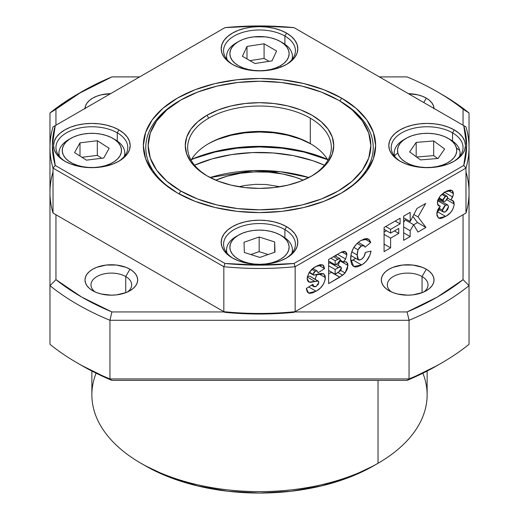 <?xml version="1.0" encoding="UTF-8"?>
<svg xmlns="http://www.w3.org/2000/svg" width="519" height="519" viewBox="0 0 519 519"><rect width="100%" height="100%" fill="white"/><g stroke="black" fill="none" stroke-linecap="round" stroke-linejoin="round"><path stroke-width="0.78" d="M339.932 101.062L338.239 100.083A111.351 64.291 180 0 1 338.239 190.998A111.351 64.291 180 0 1 180.761 190.998L179.074 193.918L180.761 190.998A111.351 64.291 180 0 1 180.761 100.083A111.351 64.291 180 0 1 338.239 100.083L321.365 92.09L302.11 86.148L281.227 82.489L259.5 81.249L237.773 82.489L216.89 86.148L197.635 92.09L180.761 100.083L166.91 109.827L156.621 120.94L150.289 133L148.149 145.541L150.289 158.081L156.621 170.141L166.91 181.261L180.761 190.998L197.635 198.998L216.89 204.94L237.773 208.593L259.5 209.832L281.227 208.593L302.11 204.94L321.365 198.998L338.239 190.998L352.09 181.261L362.379 170.141L368.711 158.081L370.851 145.541L368.711 133L362.379 120.94L352.09 109.827L339.932 101.062A113.745 65.673 180 0 1 373.245 147.5A113.745 65.673 180 0 1 340.769 193.444A113.745 65.673 0 0 0 339.932 101.062A113.745 65.673 0 0 0 339.082 100.576A113.745 65.673 180 0 1 339.932 101.062A113.745 65.673 0 0 0 339.082 100.576A113.745 65.673 180 0 1 339.932 101.062A113.745 65.673 180 0 1 373.245 147.5A113.745 65.673 180 0 1 340.769 193.444A113.745 65.673 0 0 0 339.932 101.062L341.625 98.13L339.932 101.062M311.134 176.337A71.843 41.475 0 0 0 310.297 118.17A71.843 41.475 0 0 0 208.703 118.17L207.01 115.237A74.236 42.856 180 0 1 311.99 115.237A74.236 42.856 180 0 1 311.99 175.85L311.99 175.85A74.236 42.856 180 0 1 207.01 175.85A74.236 42.856 180 0 1 207.01 115.237L208.703 118.17A71.843 41.475 180 0 1 310.297 118.17L310.297 143.588A71.843 41.475 0 0 0 191.115 160.209A71.843 41.475 180 0 1 208.703 143.588A71.843 41.475 180 0 1 310.297 143.588L310.297 143.588A71.843 41.475 180 0 1 327.885 160.209A71.843 41.475 0 0 0 310.297 143.588L310.297 118.17A71.843 41.475 180 0 1 331.343 147.5A71.843 41.475 180 0 1 311.134 176.337M207.866 176.337A71.843 41.475 180 0 1 187.657 147.5A71.843 41.475 180 0 1 208.703 118.17A71.843 41.475 0 0 0 207.866 176.337M218.259 139.235L231.091 135.271L245.02 132.838L259.5 132.014L273.98 132.838L287.909 135.271L300.741 139.235L311.134 144.074A74.236 42.856 0 0 0 207.866 144.074M180.761 100.083L179.068 101.062A113.745 65.673 0 0 0 178.231 193.444A113.745 65.673 180 0 1 145.755 147.5A113.745 65.673 180 0 1 179.918 100.576A113.745 65.673 0 0 0 178.231 193.444A113.745 65.673 180 0 1 145.755 147.5A113.745 65.673 180 0 1 179.918 100.576M207.01 115.237L218.259 109.905L231.091 105.947L245.02 103.508L259.5 102.684L273.98 103.508L287.909 105.947L300.741 109.905L311.99 115.237L321.222 121.731L328.086 129.14L332.309 137.178L333.736 145.541L332.309 153.903L328.086 161.941L321.222 169.356L311.99 175.85L300.741 181.176L287.909 185.14L273.98 187.58L259.5 188.403L245.02 187.58L231.091 185.14L218.259 181.176L207.01 175.85L197.778 169.356L190.914 161.941L186.691 153.903L185.264 145.541L186.691 137.178L190.914 129.14L197.778 121.731L207.01 115.237M177.375 192.958L177.375 192.958A116.146 67.055 180 0 1 177.375 98.13A116.146 67.055 180 0 1 341.625 98.13A116.146 67.055 180 0 1 341.625 192.958A116.146 67.055 180 0 1 177.375 192.958L162.934 182.798L152.197 171.205L145.586 158.626L143.354 145.541L145.586 132.462L152.197 119.883L162.934 108.289L177.375 98.13L194.975 89.787L215.054 83.591L236.839 79.777L259.5 78.486L282.161 79.777L303.946 83.591L324.025 89.787L341.625 98.13L356.066 108.289L366.803 119.883L373.414 132.462L375.646 145.541L373.414 158.626L366.803 171.205L356.066 182.798L341.625 192.958L324.025 201.294L303.946 207.49L282.161 211.311L259.5 212.595L236.839 211.311L215.054 207.49L194.975 201.294L177.375 192.958M117.268 132.832A35.921 20.741 0 0 0 66.893 132.592A35.921 20.741 0 0 0 65.654 161.675A35.921 20.741 180 0 1 55.948 147.5A35.921 20.741 180 0 1 78.122 128.336A35.921 20.741 180 0 1 117.268 132.832L117.268 141.019L117.268 132.832A35.921 20.741 180 0 1 127.791 147.5A35.921 20.741 180 0 1 118.092 161.675A35.921 20.741 0 0 0 117.268 132.832L118.961 129.899L117.268 132.832M64.778 161.182L64.778 161.182A38.315 22.122 180 0 1 64.778 129.899A38.315 22.122 180 0 1 118.961 129.899A38.315 22.122 180 0 1 118.968 161.182A38.315 22.122 180 0 1 64.778 161.182L60.016 157.834L56.474 154.007L54.294 149.855L53.554 145.541L54.294 141.226L56.474 137.074L60.016 133.253L64.778 129.899L70.584 127.149L77.208 125.105L84.396 123.846L91.869 123.418L99.343 123.846L106.531 125.105L113.155 127.149L118.961 129.899L123.73 133.253L127.272 137.074L129.452 141.226L130.185 145.541L129.452 149.855L127.272 154.007L123.73 157.834L118.961 161.182L113.155 163.933L106.531 165.976L99.343 167.235L91.869 167.663L84.396 167.235L77.208 165.976L70.584 163.933L64.778 161.182M284.899 36.051A35.921 20.741 0 0 0 234.523 35.817A35.921 20.741 0 0 0 233.278 64.894A35.921 20.741 180 0 1 223.579 50.719A35.921 20.741 180 0 1 245.753 31.555A35.921 20.741 180 0 1 284.899 36.051L284.899 44.238L284.899 36.051A35.921 20.741 180 0 1 295.421 50.719A35.921 20.741 180 0 1 285.716 64.894A35.921 20.741 0 0 0 284.899 36.051L286.592 33.119L284.899 36.051M232.408 64.401L232.408 64.401A38.315 22.122 180 0 1 232.408 33.119A38.315 22.122 180 0 1 286.592 33.119A38.315 22.122 180 0 1 286.592 64.401A38.315 22.122 180 0 1 232.408 64.401L227.64 61.054L224.104 57.226L221.918 53.081L221.185 48.76L221.918 44.446L224.104 40.294L227.64 36.473L232.408 33.119L238.215 30.368L244.838 28.324L252.026 27.066L259.5 26.644L266.974 27.066L274.162 28.324L280.785 30.368L286.592 33.119L291.36 36.473L294.896 40.294L297.082 44.446L297.815 48.76L297.082 53.081L294.896 57.226L291.36 61.054L286.592 64.401L280.785 67.152L274.162 69.202L266.974 70.461L259.5 70.882L252.026 70.461L244.838 69.202L238.215 67.152L232.408 64.401M452.529 132.832A35.921 20.741 0 0 0 402.147 132.592A35.921 20.741 0 0 0 400.908 161.675A35.921 20.741 180 0 1 391.209 147.5A35.921 20.741 180 0 1 413.384 128.336A35.921 20.741 180 0 1 452.529 132.832L452.529 141.019L452.529 132.832A35.921 20.741 180 0 1 463.052 147.5A35.921 20.741 180 0 1 453.346 161.675A35.921 20.741 0 0 0 452.529 132.832L454.222 129.899L452.529 132.832M400.039 161.182A38.315 22.122 180 0 1 400.032 161.182A38.315 22.122 180 0 1 400.039 129.899A38.315 22.122 180 0 1 454.222 129.899A38.315 22.122 180 0 1 454.222 161.182A38.315 22.122 180 0 1 400.039 161.182L395.27 157.834L391.728 154.007L389.548 149.855L388.815 145.541L389.548 141.226L391.728 137.074L395.27 133.253L400.039 129.899L405.845 127.149L412.469 125.105L419.657 123.846L427.131 123.418L434.604 123.846L441.792 125.105L448.416 127.149L454.222 129.899L458.984 133.253L462.526 137.074L464.706 141.226L465.446 145.541L464.706 149.855L462.526 154.007L458.984 157.834L454.222 161.182L448.416 163.933L441.792 165.976L434.604 167.235L427.131 167.663L419.657 167.235L412.469 165.976L405.845 163.933L400.039 161.182M284.899 229.612A35.921 20.741 0 0 0 234.523 229.372A35.921 20.741 0 0 0 233.278 258.449A35.921 20.741 180 0 1 223.579 244.274A35.921 20.741 180 0 1 245.753 225.116A35.921 20.741 180 0 1 284.899 229.612L284.899 237.799L284.899 229.612A35.921 20.741 180 0 1 295.421 244.274A35.921 20.741 180 0 1 285.716 258.456A35.921 20.741 0 0 0 284.899 229.612L286.592 226.68L284.899 229.612M232.408 257.962L232.408 257.962A38.315 22.122 180 0 1 232.408 226.68A38.315 22.122 180 0 1 286.592 226.68A38.315 22.122 180 0 1 286.592 257.962A38.315 22.122 180 0 1 232.408 257.962L227.64 254.608L224.104 250.787L221.918 246.635L221.185 242.321L221.918 238.007L224.104 233.855L227.64 230.034L232.408 226.68L238.215 223.929L244.838 221.885L252.026 220.627L259.5 220.199L266.974 220.627L274.162 221.885L280.785 223.929L286.592 226.68L291.36 230.034L294.896 233.855L297.082 238.007L297.815 242.321L297.082 246.635L294.896 250.787L291.36 254.608L286.592 257.962L280.785 260.713L274.162 262.757L266.974 264.015L259.5 264.443L252.026 264.015L244.838 262.757L238.215 260.713L232.408 257.962M327.372 159.32A113.745 65.673 0 0 0 191.628 159.32A113.745 65.673 180 0 1 327.372 159.32M194.975 158.224L215.054 152.028L236.839 148.213L259.5 146.922L282.161 148.213L303.946 152.028L327.56 159.644A116.146 67.055 0 0 0 191.44 159.644M445.471 201.119L443.803 201.515L443.245 201.041L443.232 199.082L444.939 196.753L446.989 196.156L447.638 197.051L447.521 198.563L445.471 201.119L443.615 201.43L443.064 200.146L438.938 197.765L443.064 200.146L445.373 196.467L441.727 194.366L445.373 196.467L447.125 196.227L447.683 197.531L445.471 201.119M445.549 211.746L444.413 212.161L443.109 211.849L442.571 210.844L442.713 208.807L444.893 205.589L446.6 204.778L447.975 205.161L448.487 207.081L447.618 209.598L445.549 211.746L443.265 211.96L442.519 210.214L438.717 208.022L442.519 210.214L445.471 205.2L437.64 200.684L445.471 205.2L447.715 204.973L448.5 206.75L445.549 211.746M337.798 263.282L335.164 264.807L335.164 260.726L339.517 258.553L340.282 259.266L339.893 261.414L338.686 262.711L335.164 264.807L328.637 261.038L335.164 264.807L335.164 260.726L330.811 258.215L335.164 260.726L337.837 259.182L333.49 256.671L337.837 259.182L339.88 258.644L340.328 259.74L337.798 263.282M338.414 272.345L335.164 274.22L335.164 269.517L339.42 267.129L341.152 267.207L341.359 268.823L340.445 270.743L335.164 274.22L328.637 270.457L335.164 274.22L335.164 269.517L328.637 265.747L335.164 269.517L338.401 267.642L329.935 262.757L328.637 263.503L329.935 262.757L338.401 267.642L340.899 266.987L341.411 268.187L338.414 272.345M447.715 204.973L439.249 200.087L437.88 199.938M437.108 211.551L439.645 209.871L437.108 211.551M442.941 194.398L444.186 192.095M437.575 200.036L439.113 200.016L439.801 200.684M440.021 201.528L440.034 201.859M386.486 230.734L384.086 232.123L386.486 230.734M335.508 256.425L336.948 254.576M331.583 272.151L339.776 277.211L345.116 272.968L347.938 265.443L346.536 261.959L343.338 261.959L345.66 259.052L346.848 254.797L345.459 251.676L340.639 252.545L328.637 259.474L328.637 283.634L339.776 277.211L331.31 272.319L328.637 273.863L331.673 272.099M338.278 265.475L339.348 262.134L338.278 265.475M315.669 277.905L316.759 274.473L315.189 278.885M307.443 276.38L309.791 276.186L307.462 276.374M355.684 258.319L350.792 261.239L353.082 260.064L361.548 264.95L353.082 260.064L355.684 258.319M412.852 216.41L417.471 222.573L413.649 224.779L417.471 222.573L425.937 227.458L417.471 222.573L412.852 216.41M405.131 219.809L403.652 222.411L405.131 219.809L413.598 224.701L405.131 219.809M81.704 91.772L55.948 109.198A251.443 145.171 180 0 1 81.704 91.772A251.443 145.171 180 0 1 111.883 76.903L139.624 76.903L111.883 76.903L77.467 94.218A257.43 148.629 0 0 0 49.967 112.973L49.967 147.493A209.533 120.972 180 0 1 53.022 126.908L55.254 125.617L53.022 126.908A209.533 120.972 0 0 0 53.022 168.085L53.022 213.056L223.838 311.679L53.022 213.056L53.022 168.085A209.533 120.972 180 0 1 49.967 147.5L49.967 192.471A209.533 120.972 0 0 0 53.022 213.056L224.993 312.347L259.5 314.014L294.007 312.347L463.746 214.347L295.162 311.679A209.533 120.972 180 0 1 223.838 311.679L224.993 312.347A207.139 119.591 0 0 0 294.007 312.347L465.978 213.056L295.162 311.679L295.162 266.708A209.533 120.972 180 0 1 223.838 266.708L223.838 311.679L224.993 312.347L53.022 213.056A209.533 120.972 180 0 1 53.022 171.88M438.224 205.479L440.255 206.16L437.666 209.897L436.855 213.037L436.979 215.683L438.542 218.116L440.281 218.499L442.512 217.954L446.483 215.891L450.265 212.907L452.743 209.488L454.157 204.914L453.995 202.3L453.334 200.996L450.907 200.003L453.204 195.215L453.346 192.763L452.607 190.927L450.511 189.999L447.845 190.57L444.368 192.361L440.449 195.682L437.738 200.36L437.355 202.754L437.841 204.966L440.255 206.16L437.692 204.681L440.255 206.16L436.81 214.01L438.536 218.11L445.62 216.41L437.154 211.525L445.62 216.41C450.544 213.906 453.405 209.773 454.203 203.999L446.911 199.783L454.203 203.999L452.659 200.405L450.907 200.003L447.631 198.115L450.907 200.003L452.652 196.98L444.504 192.277L452.652 196.98L453.392 193.548L448.085 190.486L453.392 193.548L451.939 190.389L445.043 191.952L439.865 196.409L437.355 202.754L438.639 205.796M443.946 192.633L443.213 193.97M384.086 227.458L384.086 251.624L390.606 247.861L384.086 244.092L390.606 247.861L390.606 238.13L384.086 234.367L390.606 238.13L398.761 233.42L394.414 230.91L398.761 233.42L398.761 228.399L390.606 233.109L384.086 229.346L390.606 233.109L390.606 229.346L385.714 226.518L390.606 229.346L400.117 223.851L395.225 221.029L400.117 223.851L400.117 218.201L384.086 227.458L384.086 251.624L390.606 247.861L390.606 238.13L398.761 233.42L398.761 228.399L390.606 233.109L390.606 229.346L400.117 223.851L400.117 218.201L384.086 227.458M342.663 275.2L338.07 272.546L342.663 275.2L345.116 272.968L340.691 270.418L345.116 272.968L347.211 269.264L347.938 265.443L340.114 260.927L347.938 265.443L347.652 263.425L345.972 261.738L343.338 261.959L340.295 260.207L343.338 261.959L345.66 259.052L337.512 254.349L345.66 259.052L346.848 254.797L341.852 251.916L346.848 254.797L346.731 253.577L346.348 252.571L344.901 251.443L343.935 251.345L341.197 252.234L328.637 259.474L328.637 283.634L342.663 275.2M336.857 254.725L335.696 256.23M311.374 285.229L313.95 286.722L312.873 284.263L306.353 288.473L306.463 289.388L307.267 291.73L308.221 292.807L309.486 293.391L312.691 292.859L316.914 290.698L320.625 287.811L323.629 283.822L325.179 279.611L325.166 275.829L323.674 273.785L320.56 273.513L313.625 275.148L313.145 274.389L315.189 271.314L317.174 270.976L318.037 272.806L324.563 268.628L322.786 264.93L316 266.455C311.141 268.816 308.195 272.851 307.17 278.554L309 282.115L318.257 281.077L318.854 282.407L316.22 286.41L313.619 286.456L312.873 284.263L306.353 288.473L308.604 293.073L316.097 291.191L308.727 286.942L316.097 291.191C321.397 288.389 324.492 283.861 325.381 277.6L318.906 273.863L325.381 277.6L323.772 273.844L313.625 275.148L309.142 272.572M313.625 275.148L313.145 274.389L309.382 272.216L313.145 274.389L313.787 272.559L315.189 271.314L311.861 269.393L315.189 271.314L317.193 270.989L318.037 272.806L324.563 268.628L318.588 265.177L324.563 268.628L323.726 265.858L322.863 264.975L320.165 264.69L316.739 266.039L313.028 268.42L308.961 272.864L307.222 277.646L307.28 279.806L308.215 281.629L310.368 282.388L315.065 281.525L307.313 277.049L315.065 281.525L318.257 281.077L309.791 276.186L318.698 281.596L318.361 284.198L315.844 286.605L314.131 286.806L311.432 285.197L313.619 286.456M308.63 281.927L309 282.115M365.331 252.409C364.98 255.523 363.592 257.891 361.179 259.513L358.441 259.915L357.176 254.978L351.726 251.832L357.176 254.978L358.052 249.821L353.815 247.375L358.052 249.821L361.386 245.902L357.072 243.411L361.386 245.902L364.442 245.948L365.058 247.232L370.767 242.444L364.526 238.844L370.767 242.444L368.36 239.025L361.205 240.355C354.38 244.611 350.857 250.755 350.656 258.786L353.686 266.494L361.548 264.95C366.596 262.076 369.762 257.456 371.04 251.099L365.331 252.409L364.066 256.503L361.581 259.266L359.2 260.129L357.818 259.241L357.202 256.146L357.338 252.481L358.052 249.821L359.485 247.485L361.386 245.902L363.105 245.37L364.442 245.948L365.058 247.232L370.767 242.444L369.437 239.934L368.451 239.077L367.244 238.604L364.338 238.902L360.141 241.011L356.994 243.482L353.374 248.114L351.233 253.577L350.688 260.025L351.655 264.32L353.497 266.383L355.184 267.013L357.195 266.85L360.446 265.553L363.183 263.918L366.336 261.154L369.872 255.29L371.04 251.099L365.331 252.409M358.324 242.321L364.442 245.948M403.652 216.163L403.652 240.329L410.179 236.56L403.652 232.797L410.179 236.56L410.179 230.721L403.652 226.959L410.179 230.721L413.598 224.701L417.97 232.064L425.937 227.458L418.022 216.91L413.844 214.496L418.022 216.91L425.664 203.454L416.997 208.456L410.179 221.529L403.652 217.759L410.179 221.529L410.179 212.394L403.652 216.163L403.652 240.329L410.179 236.56L410.179 230.721L413.598 224.701L417.97 232.064L425.937 227.458L418.022 216.91L425.664 203.454L416.997 208.456L410.179 221.529L410.179 212.394L403.652 216.163M465.978 171.88A209.533 120.972 180 0 1 465.978 213.056A209.533 120.972 0 0 0 469.033 192.471L469.033 285.651L463.052 279.65L463.052 214.749L463.052 279.65A251.443 145.171 180 0 1 407.117 311.938L437.296 297.076L463.052 279.65L469.033 285.651A257.43 148.629 180 0 1 409.05 320.288L407.117 311.938L294.708 311.938L407.117 311.938L409.05 320.288A257.43 148.629 0 0 0 469.033 285.651L469.033 147.5A209.533 120.972 180 0 1 465.978 168.085L465.978 213.056L465.978 168.085L463.746 165.464L294.007 263.464A207.139 119.591 180 0 1 224.993 263.464L223.838 266.708L223.838 311.679A209.533 120.972 0 0 0 295.162 311.679L295.162 266.708L465.978 168.085A209.533 120.972 0 0 0 465.978 126.908A209.533 120.972 180 0 1 469.033 147.5L469.033 112.973L463.052 109.198A251.443 145.171 0 0 0 437.296 91.772L441.533 94.218L437.303 91.779A251.443 145.171 0 0 0 407.117 76.903A251.443 145.171 180 0 1 437.296 91.772L437.296 91.772A251.443 145.171 180 0 1 463.052 109.198L463.052 125.215L463.052 109.198L469.033 112.973A257.43 148.629 0 0 0 441.533 94.218A257.43 148.629 180 0 1 469.033 112.973L469.033 147.493M465.978 126.908L463.746 125.617A207.139 119.591 180 0 1 463.746 165.464L465.978 168.085L295.162 266.708L294.007 263.464L295.162 266.708A209.533 120.972 0 0 1 223.838 266.708L224.993 263.464L55.254 165.464A207.139 119.591 180 0 1 55.254 125.617L224.993 27.624A207.139 119.591 180 0 1 294.007 27.624L465.978 126.908L294.007 27.624L259.5 25.95L224.993 27.624L53.022 126.908L55.254 125.617L52.361 145.541L55.254 165.464L53.022 168.085L223.838 266.708L53.022 168.085L55.254 165.464L224.993 263.464L259.5 265.131L294.007 263.464L463.746 165.464L466.639 145.541L463.746 125.617L465.978 126.908M422.888 373.206A167.631 96.781 180 0 1 378.033 463.272L378.033 380.375L378.033 463.272A167.631 96.781 180 0 1 140.967 463.272A167.631 96.781 0 0 0 378.033 463.272L378.033 463.272A167.631 96.781 0 0 0 427.131 394.836L427.131 371.059M91.869 371.059L91.869 394.836A167.631 96.781 0 0 0 140.967 463.272L145.203 465.718A161.643 93.323 0 0 0 373.797 465.718L349.306 477.324L321.358 485.946L291.036 491.259L259.5 493.05L227.964 491.259L197.642 485.946L169.694 477.324L145.203 465.718L140.967 463.272A167.631 96.781 180 0 1 96.112 373.206M422.057 276.543L422.057 292.703L422.057 276.543A20.358 11.749 0 0 0 394.297 275.991A20.358 11.749 0 0 0 391.43 291.944A20.358 11.749 180 0 1 387.31 284.853A20.358 11.749 180 0 1 399.877 273.993A20.358 11.749 180 0 1 422.057 276.543L426.294 269.212L422.057 276.543A20.358 11.749 180 0 1 428.019 284.853A20.358 11.749 180 0 1 423.9 291.944A20.358 11.749 0 0 0 422.057 276.543M125.728 276.543L125.728 292.703L125.728 276.543A20.358 11.749 0 0 0 97.968 275.991A20.358 11.749 0 0 0 95.1 291.944A20.358 11.749 180 0 1 90.981 284.853A20.358 11.749 180 0 1 103.547 273.993A20.358 11.749 180 0 1 125.728 276.543L129.964 269.212L125.728 276.543A20.358 11.749 180 0 1 131.69 284.853A20.358 11.749 180 0 1 127.57 291.944A20.358 11.749 0 0 0 125.728 276.543M433.994 108.439A26.339 15.207 180 0 0 426.294 98.13L422.297 96.236L417.743 94.834L408.427 93.68A26.339 15.207 180 0 1 426.294 98.13L423.751 102.528L426.294 98.13L429.563 100.433L432.003 103.06L433.501 105.915L434.007 108.88M85.006 108.439A26.339 15.207 180 0 1 110.573 93.68L101.257 94.834L96.703 96.236L92.706 98.13L89.437 100.433L86.997 103.06L85.499 105.915L84.993 108.88M389.036 290.718L389.036 290.718A26.339 15.207 180 0 1 389.036 269.212A26.339 15.207 180 0 1 426.294 269.212L429.563 271.515L432.003 274.142L433.501 276.997L434.007 279.968L433.501 282.933L432.003 285.787L429.563 288.415L426.294 290.718L422.297 292.612L412.806 294.883L407.662 295.175L397.586 294.014L393.032 292.612L389.036 290.718L385.76 288.415L383.327 285.787L381.828 282.933L381.322 279.968L381.828 276.997L383.327 274.142L385.76 271.515L389.036 269.212L393.032 267.317L402.523 265.047L412.806 265.047L422.297 267.317L426.294 269.212A26.339 15.207 180 0 1 426.294 290.718A26.339 15.207 180 0 1 389.036 290.718M92.706 290.718L92.706 290.718A26.339 15.207 180 0 1 92.706 269.212A26.339 15.207 180 0 1 129.964 269.212L133.24 271.515L135.673 274.142L137.172 276.997L137.678 279.968L137.172 282.933L135.673 285.787L133.24 288.415L129.964 290.718L125.968 292.612L116.477 294.883L111.338 295.175L101.257 294.014L96.703 292.612L92.706 290.718L89.437 288.415L86.997 285.787L85.499 282.933L84.993 279.968L85.499 276.997L86.997 274.142L89.437 271.515L92.706 269.212L96.703 267.317L106.194 265.047L116.477 265.047L125.968 267.317L129.964 269.212A26.339 15.207 180 0 1 129.964 290.718A26.339 15.207 180 0 1 92.706 290.718M407.117 76.903L379.376 76.903L407.117 76.903M55.948 109.198L55.948 125.215L55.948 109.198L49.967 112.973L55.948 109.198M55.948 214.749L55.948 279.65L81.704 297.076L111.883 311.938L224.292 311.938L111.883 311.938A251.443 145.171 180 0 1 55.948 279.65L55.948 214.749M49.967 192.471L49.967 285.651L55.948 279.65L49.967 285.651A257.43 148.629 0 0 0 109.95 320.288L111.883 311.938L109.95 320.288L409.05 320.288L409.05 378.941L109.95 378.941L109.95 320.288A257.43 148.629 180 0 1 49.967 285.651L49.967 344.311A257.43 148.629 0 0 0 109.95 378.941L109.95 320.288L409.05 320.288L409.05 378.941A257.43 148.629 0 0 0 469.033 344.311L469.033 285.651L469.033 344.311A257.43 148.629 180 0 1 441.533 363.06A257.43 148.629 180 0 1 409.05 378.941L407.117 380.375L111.883 380.375L109.95 378.941A257.43 148.629 180 0 1 77.467 363.06A257.43 148.629 180 0 1 49.967 344.311L49.967 192.471M49.967 147.493L49.967 112.973A257.43 148.629 180 0 1 79.608 92.998M437.296 365.506L407.117 380.375L111.883 380.375L81.704 365.506A251.443 145.171 0 0 0 111.883 380.375L109.95 378.941L409.05 378.941L407.117 380.375A251.443 145.171 0 0 0 437.296 365.506L441.533 363.06M406.176 138.333A29.635 17.108 180 0 1 448.085 138.333A29.635 17.108 180 0 1 456.461 147.986L455.072 144.73L452.607 141.693L449.162 138.988L444.874 136.724L439.904 134.992L434.442 133.85L428.694 133.344L422.894 133.493L417.25 134.298L411.989 135.719L407.311 137.71L403.393 140.188L400.389 143.056L398.41 146.209L397.535 149.524L397.801 152.878L399.189 156.135L401.654 159.171L405.092 161.87L409.387 164.134L414.357 165.866L419.819 167.008L425.561 167.514L431.367 167.365L437.004 166.56L442.266 165.139L446.943 163.154L450.862 160.676L453.872 157.802L455.844 154.649L456.72 151.334L456.461 147.986L459.717 150.4A32.924 19.008 180 0 1 460.055 153.118A32.924 19.008 180 0 1 459.555 156.42A32.924 19.008 0 0 0 459.717 150.4L456.461 147.986A29.635 17.108 180 0 1 431.367 167.365A29.635 17.108 180 0 1 397.801 152.878A29.635 17.108 180 0 1 406.176 138.333L403.847 139.676A32.924 19.008 0 0 0 394.537 155.836L394.537 156.219L394.537 155.836A32.924 19.008 0 0 0 394.7 156.42A32.924 19.008 180 0 1 394.537 155.836L397.801 152.878L394.537 155.836A32.924 19.008 180 0 1 394.2 153.118A32.924 19.008 180 0 1 405.067 139.008M416.621 157.03L433.696 155.609L437.634 158.496L433.696 155.609L416.621 157.03M420.559 159.917L409.614 151.892L416.18 142.401L416.18 156.706L416.18 142.401L433.696 140.941L433.696 155.609L433.696 140.941L444.647 148.972L438.075 158.457L420.559 159.917L409.614 151.892L416.18 142.401L433.696 140.941L444.647 148.972L438.075 158.457L420.559 159.917M449.188 139.001A32.924 19.008 180 0 1 459.717 150.4A32.924 19.008 0 0 0 450.414 139.676L448.085 138.333M215.8 180.19A73.036 42.169 180 0 1 303.2 180.19L295.882 177.414L282.829 174.014L268.874 172.159L254.563 171.906L240.44 173.268L227.056 176.201L215.8 180.19M238.928 186.723L245.286 185.406L255.504 184.342L266.111 184.498L280.065 186.723M273.513 172.593L272.903 171.705L272.183 172.451L272.903 171.705L280.928 173.664M210.078 177.524L253.168 170.615L280.442 171.705L308.922 177.524A106.564 61.521 0 0 0 210.078 177.524M194.534 165.204A106.564 61.521 180 0 1 324.466 165.204L312.581 160.631L293.533 155.674L273.182 152.962L252.299 152.592L231.695 154.584L212.161 158.859L194.443 165.25M227.075 59.64A32.924 19.008 180 0 1 226.576 56.337A32.924 19.008 180 0 1 236.216 42.895L236.216 42.895A32.924 19.008 0 0 0 227.075 59.64M281.181 67.003L280.455 65.751A29.635 17.108 180 0 1 238.545 65.751A29.635 17.108 180 0 1 238.545 41.552L236.216 42.895L238.545 41.552L234.86 44.147L232.123 47.106L230.436 50.311L229.865 53.652L230.436 56.986L232.123 60.198L234.86 63.156L238.545 65.751L243.035 67.879L248.16 69.455L253.72 70.428L259.5 70.759L265.28 70.428L270.84 69.455L275.965 67.879L280.455 65.751L284.14 63.156L286.877 60.198L288.564 56.986L289.135 53.652L288.564 50.311L286.877 47.106L284.14 44.147L280.455 41.552L275.965 39.425L270.84 37.842L265.28 36.868L253.72 36.868L248.16 37.842L243.035 39.425L238.545 41.552A29.635 17.108 180 0 1 280.455 41.552A29.635 17.108 180 0 1 280.455 65.751L281.181 67.003M249.924 60.639L264.08 58.446L269.076 61.333L264.08 58.446L249.924 60.639M242.405 56.292L246.986 46.425L246.986 58.939L246.986 46.425L264.08 43.784L264.08 58.446L264.08 43.784L276.595 51.005L272.014 60.872L254.92 63.519L242.405 56.292L246.986 46.425L264.08 43.784L276.595 51.005L272.014 60.872L254.92 63.519L242.405 56.292M281.558 42.227A32.924 19.008 180 0 1 292.424 56.337A32.924 19.008 180 0 1 291.925 59.64A32.924 19.008 0 0 0 282.784 42.895L280.455 41.552M59.445 156.42A32.924 19.008 180 0 1 58.945 153.118A32.924 19.008 180 0 1 69.812 139.008A32.924 19.008 0 0 0 68.586 139.676A32.924 19.008 0 0 0 59.445 156.42M82.696 167.021L82.768 166.709A29.635 17.108 180 0 1 70.915 138.333A29.635 17.108 180 0 1 100.978 134.149L95.301 133.435L89.495 133.377L83.773 133.973L78.369 135.2L73.484 137.016L69.299 139.345L65.991 142.096L63.668 145.171L62.436 148.447L62.332 151.801L63.363 155.103L65.491 158.224L68.631 161.046L72.666 163.459L77.441 165.373L82.768 166.709L88.444 167.423L94.25 167.481L99.966 166.891L105.37 165.658L110.262 163.848L114.44 161.519L117.755 158.762L120.071 155.687L121.303 152.411L121.407 149.057L120.376 145.755L118.254 142.634L115.108 139.812L111.079 137.399L106.304 135.485L100.978 134.149A29.635 17.108 180 0 1 112.824 138.333A29.635 17.108 180 0 1 117.151 159.359A29.635 17.108 180 0 1 82.768 166.709L82.696 167.021M97.313 155.369L101.815 158.25L97.313 155.369L81.931 157.276L97.313 155.369L97.313 140.707L97.313 155.369M80.004 156.044L80.004 142.848L97.313 140.707L109.172 148.285L103.735 158.01L86.433 160.15L74.567 152.573L80.004 142.848L80.004 156.044M86.433 160.15L74.567 152.573L80.004 142.848L97.313 140.707L109.172 148.285L103.735 158.01L86.433 160.15M113.933 139.008A32.924 19.008 180 0 1 124.8 153.118A32.924 19.008 180 0 1 124.3 156.42A32.924 19.008 0 0 0 115.153 139.676L112.824 138.333M281.558 235.782A32.924 19.008 180 0 1 292.424 249.899A32.924 19.008 180 0 1 291.925 253.201A32.924 19.008 0 0 0 282.784 236.456L280.455 235.113A29.635 17.108 180 0 1 286.981 253.609A29.635 17.108 180 0 1 260.058 264.314L265.825 263.924L271.353 262.893L276.426 261.252L280.844 259.078L284.444 256.444L287.085 253.46L288.668 250.229L289.128 246.888L288.454 243.56L286.663 240.368L283.828 237.436L280.059 234.886L275.498 232.81L270.328 231.286L264.735 230.371L258.942 230.105A29.635 17.108 180 0 1 280.455 235.113M250.839 254.557L259.169 251.657L268.161 254.531L259.169 251.657L250.839 254.557M274.992 252.15L259.831 257.424L244.345 252.481L244.008 242.269L259.169 236.995L259.169 251.657L259.169 236.995L274.655 241.938L274.655 252.266L274.655 241.938L274.992 252.15L259.831 257.424L244.345 252.481L244.008 242.269L259.169 236.995L274.655 241.938L274.992 252.15M258.942 230.105L253.175 230.494L247.647 231.526L242.574 233.167L238.156 235.341L234.556 237.974L231.915 240.959L230.332 244.19L229.872 247.531L230.546 250.859L232.337 254.051L235.172 256.983L238.941 259.532L243.502 261.608L248.672 263.139L254.265 264.048L260.058 264.314A29.635 17.108 180 0 1 232.227 253.908A29.635 17.108 180 0 1 238.545 235.113A29.635 17.108 180 0 1 258.942 230.105M237.443 235.782A32.924 19.008 0 0 0 236.216 236.456A32.924 19.008 0 0 0 227.075 253.201A32.924 19.008 180 0 1 226.576 249.899A32.924 19.008 180 0 1 237.443 235.782M443.576 201.411L438.529 198.492M447.125 196.227L442.597 193.613M443.265 211.96L438.114 208.988M339.88 258.644L334.976 255.815M340.886 266.98L336.137 264.242M317.174 270.976L312.905 268.511M358.382 259.883L350.87 255.543M378.033 463.272L373.797 465.718M441.533 94.218L437.296 91.772M81.704 365.506L77.467 363.06M460.055 155.784L460.055 153.118M394.2 155.784L394.2 153.118M266.675 172.01L272.903 171.705M226.576 59.004L226.576 56.337M236.216 42.895L238.545 41.552M292.424 59.004L292.424 56.337M58.945 155.784L58.945 153.118M68.586 139.676L70.915 138.333M124.8 155.784L124.8 153.118M292.424 252.565L292.424 249.899M236.216 236.456L238.545 235.113M226.576 252.565L226.576 249.899"/></g></svg>

